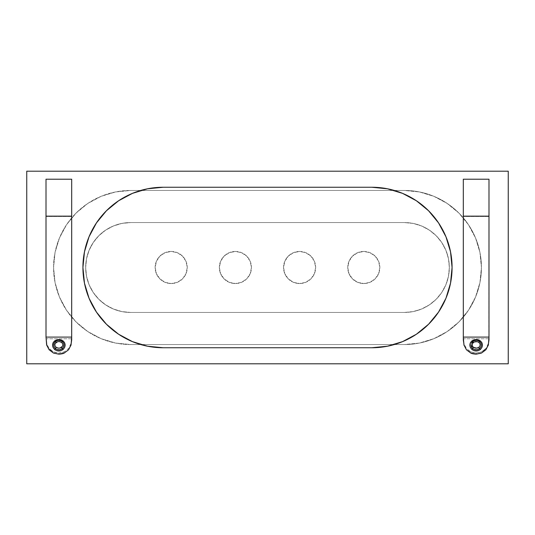 <?xml version="1.0" encoding="UTF-8"?>
<svg xmlns="http://www.w3.org/2000/svg" width="535" height="535" viewBox="0 0 535 535"><rect width="100%" height="100%" fill="white"/><g stroke="black" fill="none" stroke-linecap="round" stroke-linejoin="round"><path stroke-width="0.4" stroke-dasharray="2.67 2.01" d="M163.175 187.25L371.825 187.25L387.48 188.795L402.534 193.356L416.411 200.772L428.568 210.757L438.553 222.914L445.969 236.791L450.53 251.845L452.075 267.5L450.53 283.155L445.969 298.209L438.553 312.086L428.568 324.243L416.411 334.228L402.534 341.644L387.48 346.205L371.825 347.75L163.175 347.75L147.52 346.205L132.466 341.644L118.589 334.228L106.432 324.243L96.447 312.086L89.031 298.209L84.47 283.155L82.925 267.5L84.47 251.845L89.031 236.791L96.447 222.914L106.432 210.757L118.589 200.772L132.466 193.356L147.52 188.795L163.175 187.25A80.25 80.25 0 0 0 147.52 188.795M508.25 171.2L508.25 363.8L26.75 363.8L26.75 171.2L508.25 171.2L26.75 171.2L26.75 363.8L508.25 363.8L508.25 171.2L26.75 171.2L508.25 171.2L508.25 363.8L508.25 171.2L508.25 363.8L26.75 363.8L508.25 363.8L26.75 363.8L26.75 171.2L26.75 363.8L26.75 171.2L508.25 171.2L508.25 363.8L26.75 363.8L26.75 171.2L508.25 171.2M387.514 346.198A80.25 80.25 0 0 0 402.514 341.651M402.534 341.644A80.25 80.25 0 0 0 416.411 334.228M445.976 298.196A80.25 80.25 0 0 0 450.523 283.196M450.544 283.115A80.25 80.25 0 0 0 452.075 267.54M452.075 267.46A80.25 80.25 0 0 0 450.544 251.885M450.523 251.804A80.25 80.25 0 0 0 445.976 236.804M416.411 200.772A80.25 80.25 0 0 0 402.534 193.356M402.514 193.349A80.25 80.25 0 0 0 387.514 188.801M387.48 188.795A80.25 80.25 0 0 0 371.825 187.25M147.486 188.801A80.25 80.25 0 0 0 132.486 193.349M132.466 193.356A80.25 80.25 0 0 0 118.589 200.772M89.024 236.804A80.25 80.25 0 0 0 84.476 251.804M84.456 251.885A80.25 80.25 0 0 0 82.925 267.46M82.925 267.54A80.25 80.25 0 0 0 84.456 283.115M84.476 283.196A80.25 80.25 0 0 0 89.024 298.196M118.589 334.228A80.25 80.25 0 0 0 132.466 341.644M132.486 341.651A80.25 80.25 0 0 0 147.486 346.198M147.52 346.205A80.25 80.25 0 0 0 163.175 347.75M71.67 338.782L46.03 338.782L46.171 340.862L46.592 343.303L48.919 348.332L53.313 351.856L58.85 353.053L64.387 351.856L68.801 348.305L71.115 343.283L71.529 340.855L71.69 179.225L46.01 179.225L46.01 216.494L71.69 216.494L46.01 216.494L46.03 338.782L71.67 338.782L71.416 341.731M71.69 337.893L71.69 179.225L46.01 179.225L46.01 337.893M54.637 352.378L58.85 353.053L58.85 354.17C56.095 353.963 54.302 353.588 53.48 353.053L49.12 349.763L46.833 345.556M58.85 354.17L58.85 353.053L63.197 352.338L66.394 350.672M68.56 349.79L64.213 353.053M70.894 345.483L68.62 349.723M53.714 345.215L54.142 346.968M62.287 341.437L60.669 340.594M58.616 340.307L57.011 340.601M63.986 344.701L63.558 342.988M130.607 344.54A77.04 77.04 0 0 1 53.567 267.5A77.04 77.04 0 0 1 130.607 190.46A77.04 77.04 0 0 0 53.567 267.5A77.04 77.04 0 0 0 130.607 344.54L404.393 344.54A77.04 77.04 0 0 0 481.433 267.5A77.04 77.04 0 0 0 404.393 190.46A77.04 77.04 0 0 1 481.433 267.5A77.04 77.04 0 0 1 404.393 344.54L419.42 343.062L433.878 338.675L447.193 331.56L458.869 321.976L468.453 310.3L475.568 296.985L479.955 282.527L481.433 267.5L479.955 252.473L475.568 238.015L468.453 224.7L458.869 213.024L447.193 203.44L433.878 196.325L419.42 191.938L404.393 190.46L130.607 190.46L404.393 190.46L130.607 190.46L115.58 191.938L101.122 196.325L87.807 203.44L76.13 213.024L66.547 224.7L59.432 238.015L55.045 252.473L53.567 267.5L55.045 282.527L59.432 296.985L66.547 310.3L76.13 321.976L87.807 331.56L101.122 338.675L115.58 343.062L130.607 344.54L404.393 344.54L419.42 343.062L433.878 338.675L447.193 331.56L458.869 321.976L468.453 310.3L475.568 296.985L479.955 282.527L481.433 267.5L479.955 252.473L475.568 238.015L468.453 224.7L458.869 213.024L447.193 203.44L433.878 196.325L419.42 191.938L404.393 190.46L130.607 190.46L115.58 191.938L101.122 196.325L87.807 203.44L76.13 213.024L66.547 224.7L59.432 238.015L55.045 252.473L53.567 267.5L55.045 282.527L59.432 296.985L66.547 310.3L76.13 321.976L87.807 331.56L101.122 338.675L115.58 343.062L130.607 344.54M363.8 251.45A16.05 16.05 0 0 1 379.85 267.5A16.05 16.05 0 0 1 363.8 283.55A16.05 16.05 0 0 0 379.85 267.5A16.05 16.05 0 0 0 363.8 251.45L357.661 252.674L352.451 256.151L348.974 261.361L347.75 267.5L348.974 273.639L352.451 278.849L357.661 282.326L363.8 283.55L369.939 282.326L375.149 278.849L378.626 273.639L379.85 267.5L378.626 261.361L375.149 256.151L369.939 252.674L363.8 251.45A16.05 16.05 0 0 0 347.75 267.5A16.05 16.05 0 0 0 363.8 283.55A16.05 16.05 0 0 1 347.75 267.5A16.05 16.05 0 0 1 363.8 251.45L369.939 252.674L375.149 256.151L378.626 261.361L379.85 267.5L378.626 273.639L375.149 278.849L369.939 282.326L363.8 283.55L357.661 282.326L352.451 278.849L348.974 273.639L347.75 267.5L348.974 261.361L352.451 256.151L357.661 252.674L363.8 251.45M299.6 251.45A16.05 16.05 0 0 1 315.65 267.5A16.05 16.05 0 0 1 299.6 283.55A16.05 16.05 0 0 0 315.65 267.5A16.05 16.05 0 0 0 299.6 251.45L293.461 252.674L288.251 256.151L284.774 261.361L283.55 267.5L284.774 273.639L288.251 278.849L293.461 282.326L299.6 283.55L305.739 282.326L310.949 278.849L314.426 273.639L315.65 267.5L314.426 261.361L310.949 256.151L305.739 252.674L299.6 251.45A16.05 16.05 0 0 0 283.55 267.5A16.05 16.05 0 0 0 299.6 283.55A16.05 16.05 0 0 1 283.55 267.5A16.05 16.05 0 0 1 299.6 251.45L305.739 252.674L310.949 256.151L314.426 261.361L315.65 267.5L314.426 273.639L310.949 278.849L305.739 282.326L299.6 283.55L293.461 282.326L288.251 278.849L284.774 273.639L283.55 267.5L284.774 261.361L288.251 256.151L293.461 252.674L299.6 251.45M235.4 251.45A16.05 16.05 0 0 1 251.45 267.5A16.05 16.05 0 0 1 235.4 283.55A16.05 16.05 0 0 0 251.45 267.5A16.05 16.05 0 0 0 235.4 251.45L229.261 252.674L224.051 256.151L220.574 261.361L219.35 267.5L220.574 273.639L224.051 278.849L229.261 282.326L235.4 283.55L241.539 282.326L246.749 278.849L250.226 273.639L251.45 267.5L250.226 261.361L246.749 256.151L241.539 252.674L235.4 251.45A16.05 16.05 0 0 0 219.35 267.5A16.05 16.05 0 0 0 235.4 283.55A16.05 16.05 0 0 1 219.35 267.5A16.05 16.05 0 0 1 235.4 251.45L241.539 252.674L246.749 256.151L250.226 261.361L251.45 267.5L250.226 273.639L246.749 278.849L241.539 282.326L235.4 283.55L229.261 282.326L224.051 278.849L220.574 273.639L219.35 267.5L220.574 261.361L224.051 256.151L229.261 252.674L235.4 251.45M171.2 251.45A16.05 16.05 0 0 1 187.25 267.5A16.05 16.05 0 0 1 171.2 283.55A16.05 16.05 0 0 0 187.25 267.5A16.05 16.05 0 0 0 171.2 251.45L165.061 252.674L159.851 256.151L156.374 261.361L155.15 267.5L156.374 273.639L159.851 278.849L165.061 282.326L171.2 283.55L177.339 282.326L182.549 278.849L186.026 273.639L187.25 267.5L186.026 261.361L182.549 256.151L177.339 252.674L171.2 251.45A16.05 16.05 0 0 0 155.15 267.5A16.05 16.05 0 0 0 171.2 283.55A16.05 16.05 0 0 1 155.15 267.5A16.05 16.05 0 0 1 171.2 251.45L177.339 252.674L182.549 256.151L186.026 261.361L187.25 267.5L186.026 273.639L182.549 278.849L177.339 282.326L171.2 283.55L165.061 282.326L159.851 278.849L156.374 273.639L155.15 267.5L156.374 261.361L159.851 256.151L165.061 252.674L171.2 251.45M130.607 312.44L121.84 311.577L113.407 309.016L105.642 304.863L98.828 299.279L93.244 292.464L89.091 284.7L86.53 276.267L85.667 267.5L86.53 258.733L89.091 250.3L93.244 242.536L98.828 235.721L105.642 230.137L113.407 225.984L121.84 223.423L130.607 222.56L404.393 222.56L413.16 223.423L421.593 225.984L429.358 230.137L436.172 235.721L441.756 242.536L445.909 250.3L448.47 258.733L449.333 267.5L448.47 276.267L445.909 284.7L441.756 292.464L436.172 299.279L429.358 304.863L421.593 309.016L413.16 311.577L404.393 312.44L130.607 312.44L404.393 312.44L413.16 311.577L421.593 309.016L429.358 304.863L436.172 299.279L441.756 292.464L445.909 284.7L448.47 276.267L449.333 267.5L448.47 258.733L445.909 250.3L441.756 242.536L436.172 235.721L429.358 230.137L421.593 225.984L413.16 223.423L404.393 222.56L130.607 222.56L121.84 223.423L113.407 225.984L105.642 230.137L98.828 235.721L93.244 242.536L89.091 250.3L86.53 258.733L85.667 267.5L86.53 276.267L89.091 284.7L93.244 292.464L98.828 299.279L105.642 304.863L113.407 309.016L121.84 311.577L130.607 312.44A44.94 44.94 0 0 1 85.667 267.5A44.94 44.94 0 0 1 130.607 222.56A44.94 44.94 0 0 0 85.667 267.5A44.94 44.94 0 0 0 130.607 312.44L404.393 312.44L130.607 312.44M404.393 312.44A44.94 44.94 0 0 0 449.333 267.5A44.94 44.94 0 0 0 404.393 222.56A44.94 44.94 0 0 1 449.333 267.5A44.94 44.94 0 0 1 404.393 312.44M130.607 222.56L404.393 222.56L130.607 222.56M488.97 338.782L463.33 338.782L463.47 340.855L463.885 343.283L466.199 348.305L470.613 351.856L476.15 353.053L481.687 351.856L486.081 348.332L488.408 343.303L488.829 340.862L488.99 179.225L463.31 179.225L463.31 216.494L488.99 216.494L463.31 216.494L463.33 338.782L488.97 338.782M488.99 337.893L488.99 179.225L463.31 179.225L463.31 337.893M485.88 349.763L481.52 353.053C480.697 353.588 478.905 353.963 476.15 354.17L476.15 353.053L480.363 352.378M488.167 345.556L485.94 349.689M468.606 350.672L471.803 352.338L476.15 353.053L476.15 354.17M463.33 338.782L463.584 341.731M466.38 349.723L464.106 345.483M470.787 353.053L466.44 349.79M480.858 346.968L481.293 344.955M477.989 340.601L476.15 340.3M474.331 340.594L472.713 341.437M471.442 342.988L471.007 344.955M471.85 347.683L472.713 348.626M50.899 350.365L53.313 351.856L48.919 348.332L50.899 350.365M484.101 350.365L486.081 348.332L481.687 351.856L484.101 350.365"/><path stroke-width="0.8" d="M508.25 363.8L508.25 171.2L26.75 171.2L26.75 363.8L508.25 363.8L508.25 171.2L26.75 171.2L26.75 363.8L508.25 363.8M387.514 188.801A80.25 80.25 0 0 0 387.48 188.795L371.825 187.25L163.175 187.25L371.825 187.25A80.25 80.25 0 0 1 452.075 267.5A80.25 80.25 0 0 1 371.825 347.75A80.25 80.25 0 0 0 387.514 346.198M402.514 341.651A80.25 80.25 0 0 0 402.534 341.644L416.411 334.228A80.25 80.25 0 0 0 445.976 298.196M445.976 236.804A80.25 80.25 0 0 0 416.411 200.772L402.534 193.356A80.25 80.25 0 0 0 402.514 193.349M147.486 346.198A80.25 80.25 0 0 0 147.52 346.205L163.175 347.75L371.825 347.75L163.175 347.75A80.25 80.25 0 0 1 82.925 267.5A80.25 80.25 0 0 1 163.175 187.25L147.52 188.795A80.25 80.25 0 0 0 147.486 188.801M132.486 193.349A80.25 80.25 0 0 0 132.466 193.356L118.589 200.772A80.25 80.25 0 0 0 89.024 236.804M89.024 298.196A80.25 80.25 0 0 0 118.589 334.228L132.466 341.644A80.25 80.25 0 0 0 132.486 341.651M163.175 347.75L371.825 347.75L387.48 346.205L402.534 341.644M416.411 334.228L428.568 324.243L438.553 312.086L445.969 298.209L450.53 283.155L452.075 267.5L450.53 251.845L445.969 236.791L438.553 222.914L428.568 210.757L416.411 200.772M402.534 193.356L387.48 188.795M371.825 187.25L163.175 187.25M147.52 188.795L132.466 193.356M118.589 200.772L106.432 210.757L96.447 222.914L89.031 236.791L84.47 251.845L82.925 267.5L84.47 283.155L89.031 298.209L96.447 312.086L106.432 324.243L118.589 334.228M132.466 341.644L147.52 346.205M46.833 345.556L46.01 337.09L46.639 344.914L49.12 349.763L53.48 353.053L58.85 354.17L64.213 353.053L68.56 349.79L71.055 344.941L71.69 337.09L46.01 337.09L71.69 337.09L71.69 216.14L46.01 216.14L46.01 337.09L46.01 216.14L71.69 216.14L71.69 179.225L46.01 179.225L46.01 216.14L46.01 179.225L71.69 179.225L71.69 339.899L70.894 345.483M61.104 339.939L63.09 340.915L64.608 342.721L65.123 345.062L64.608 347.476L63.09 349.469L61.104 350.599L58.85 350.993L56.596 350.599L54.61 349.469L53.092 347.483L52.577 345.062L53.092 342.721L54.61 340.915L56.596 339.939L61.104 339.939M57.218 340.534L55.413 341.437A1.605 0.515 51.3 0 1 54.61 340.915C57.439 339.183 60.261 339.183 63.09 340.915A1.605 0.515 -51.3 0 1 62.287 341.437L61.492 342.367L62.488 343.443L62.862 344.848L62.495 346.259L60.014 348.011L58.442 348.145L56.208 347.342L55.212 346.259L54.837 344.861L55.205 343.45L57.686 341.691L59.258 341.564L61.492 342.367C63.29 344.018 63.29 345.677 61.492 347.342L63.09 349.469C60.268 351.482 57.439 351.482 54.61 349.469C51.895 346.439 51.895 343.59 54.61 340.915A1.605 0.515 -128.7 0 0 55.413 341.437L54.142 342.988L53.714 345.215M64.24 353.046L64.213 353.053C63.391 353.595 61.599 353.963 58.85 354.17M54.142 346.968L55.413 348.626L54.61 349.469L55.413 348.626L57.031 349.549L59.78 349.79L62.287 348.626L63.558 346.968L63.986 344.701M63.558 342.988L62.254 341.41M61.03 340.728L58.616 340.307M63.09 349.469L62.287 348.626C64.554 346.125 64.554 343.731 62.287 341.437A1.605 0.515 128.7 0 0 63.09 340.915C65.805 343.604 65.805 346.453 63.09 349.469M55.413 348.626C57.713 350.271 60.007 350.271 62.287 348.626L61.492 347.342C59.739 348.432 57.974 348.432 56.208 347.342L55.413 348.626L56.208 347.342C54.409 345.684 54.409 344.032 56.208 342.367C57.961 341.276 59.726 341.276 61.492 342.367L62.287 341.437C59.987 339.939 57.693 339.939 55.413 341.437L56.208 342.367L55.413 341.437C53.146 343.744 53.146 346.138 55.413 348.626M470.787 353.053L476.15 354.17L481.52 353.053L485.88 349.763L488.361 344.914L488.99 337.09L463.31 337.09L463.945 344.941L466.44 349.79L470.787 353.053C471.609 353.595 473.401 353.963 476.15 354.17M473.896 350.599L471.91 349.469L470.392 347.476L469.877 345.062L470.392 342.721L471.91 340.915L473.896 339.939L478.404 339.939L480.39 340.915L481.908 342.721L482.423 345.062L481.908 347.483L480.39 349.469L478.404 350.599L476.15 350.993L473.896 350.599M464.106 345.483L463.31 339.899L463.31 179.225L488.99 179.225L488.99 216.14L463.31 216.14L463.31 337.09L488.99 337.09L488.99 179.225L463.31 179.225L463.31 216.14L488.99 216.14L488.99 339.899L488.167 345.556M471.007 344.955L471.442 346.968L472.713 348.626L474.311 349.542L477.08 349.79L479.587 348.626L480.39 349.469C477.561 351.482 474.732 351.482 471.91 349.469L473.508 347.342C471.709 345.677 471.709 344.018 473.508 342.367C475.274 341.276 477.039 341.276 478.792 342.367L479.795 343.45L480.162 344.861L479.788 346.259L478.792 347.342L476.558 348.145L473.508 347.342L472.505 346.259L472.137 344.848L472.512 343.443L474.291 341.932L477.314 341.691L478.792 342.367L479.587 341.437A1.605 0.515 128.7 0 0 480.39 340.915C483.105 343.59 483.105 346.439 480.39 349.469L479.587 348.626L480.858 346.968M481.293 344.955L480.858 342.988L479.587 341.437L477.802 340.541M472.713 348.626C474.993 350.271 477.287 350.271 479.587 348.626L478.792 347.342C477.026 348.432 475.261 348.432 473.508 347.342L471.91 349.469C469.195 346.453 469.195 343.604 471.91 340.915C474.739 339.183 477.561 339.183 480.39 340.915A1.605 0.515 -51.3 0 1 479.587 341.437C477.307 339.939 475.013 339.939 472.713 341.437A1.605 0.515 51.3 0 1 471.91 340.915A1.605 0.515 -128.7 0 0 472.713 341.437L471.442 342.988M476.15 340.3L473.957 340.728M472.739 341.41L471.85 347.683M473.508 342.367L472.713 341.437L473.508 342.367M479.587 341.437L478.792 342.367C480.59 344.032 480.59 345.684 478.792 347.342L479.587 348.626C481.854 346.138 481.854 343.744 479.587 341.437"/></g></svg>
